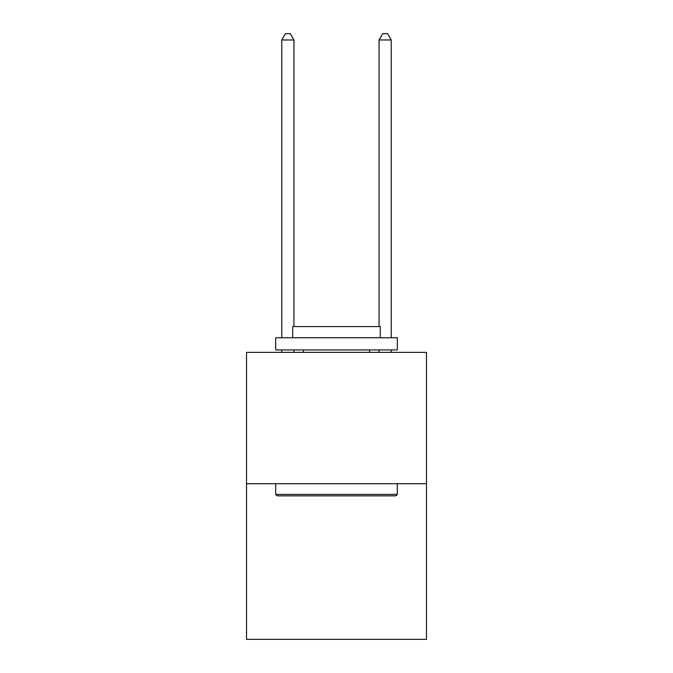 <?xml version="1.0" encoding="UTF-8"?>
<svg xmlns="http://www.w3.org/2000/svg" width="673" height="673" viewBox="0 0 673 673"><rect width="100%" height="100%" fill="white"/><g stroke="black" fill="none" stroke-linecap="round" stroke-linejoin="round"><path stroke-width="1.01" d="M426.489 483.694L426.489 352.358L246.511 352.358L246.511 639.35L426.489 639.35L426.489 483.694L246.511 483.694M395.842 495.85L277.158 495.85L275.694 494.394L397.306 494.394L395.842 495.85M275.694 337.762L397.306 337.762L397.306 349.926L275.694 349.926L275.694 337.762M380.279 337.762L380.279 326.573L292.721 326.573L292.721 337.762M275.694 483.694L275.694 494.394M397.306 483.694L397.306 494.394M303.422 349.926L303.422 352.358M369.578 349.926L369.578 352.358M293.941 326.573L293.941 39.976L281.777 39.976L281.777 337.762M281.777 349.926L281.777 352.358M293.941 349.926L293.941 352.358M281.777 39.976L285.428 33.65L290.29 33.65L293.941 39.976M391.223 352.358L391.223 349.926M391.223 337.762L391.223 39.976L379.059 39.976L379.059 326.573M379.059 352.358L379.059 349.926M379.059 39.976L382.71 33.65L387.572 33.65L391.223 39.976"/></g></svg>
